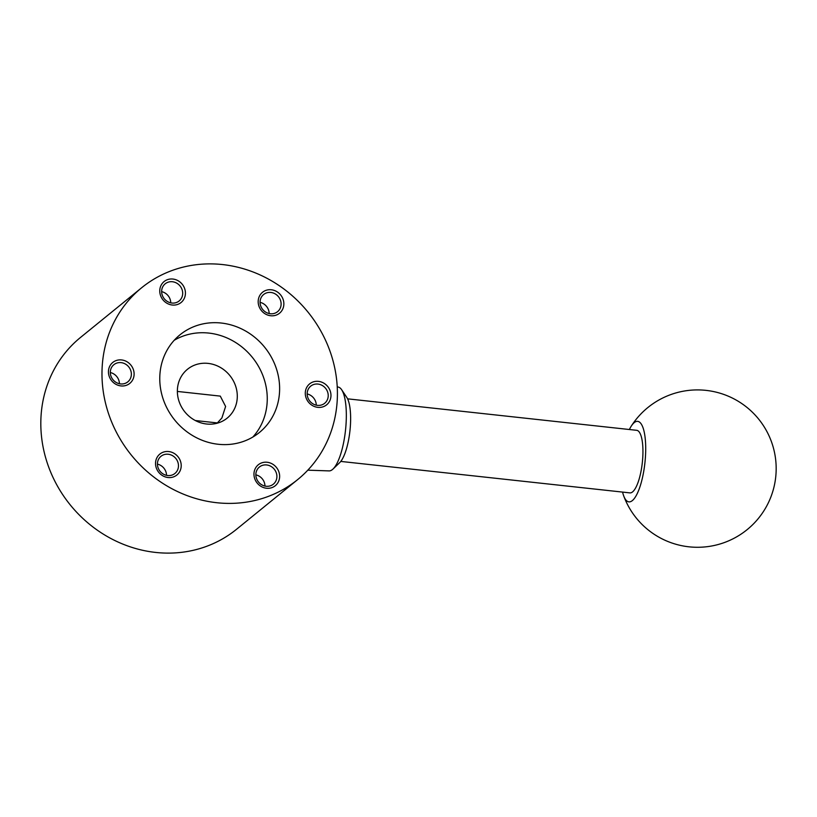 <?xml version="1.0" encoding="UTF-8"?>
<svg xmlns="http://www.w3.org/2000/svg" width="817" height="817" viewBox="0 0 817 817"><rect width="100%" height="100%" fill="white"/><g stroke="black" fill="none" stroke-linecap="round" stroke-linejoin="round"><path stroke-width="1.23" d="M177.36 391.435L220.284 396.112L225.604 406.457L221.907 417.947L217.363 422.93L195.314 420.53M177.371 390.434A31.475 28.932 50.9 0 0 194.681 420.183A31.475 28.932 50.9 0 0 227.177 418.12A31.475 28.932 50.9 0 0 237.287 396.96A31.475 28.932 50.9 0 0 219.977 367.221A31.475 28.932 50.9 0 0 187.481 369.274A31.475 28.932 50.9 0 0 177.371 390.434M141.719 287.696L80.556 337.411A123.643 113.645 50.9 0 0 40.85 420.541A123.643 113.645 50.9 0 0 108.845 537.392A123.643 113.645 50.9 0 0 236.511 529.304L297.674 479.589A123.643 113.645 50.9 0 0 337.38 396.459A123.643 113.645 50.9 0 0 269.385 279.608A123.643 113.645 50.9 0 0 141.719 287.696A123.643 113.645 50.9 0 0 102.013 370.836A123.643 113.645 50.9 0 0 170.007 487.688A123.643 113.645 50.9 0 0 297.674 479.589M307.172 393.559A11.06 10.161 -129.1 0 1 310.726 386.135A11.06 10.161 -129.1 0 1 317.956 384.061A11.06 10.161 -129.1 0 1 328.22 395.857A11.06 10.161 -129.1 0 1 324.666 403.292A11.06 10.161 -129.1 0 1 317.435 405.355A11.06 10.161 -129.1 0 1 307.172 393.559M317.813 407.346A13.491 12.398 -129.1 0 1 305.282 392.967A13.491 12.398 -129.1 0 1 318.446 381.365A13.491 12.398 -129.1 0 1 330.967 395.755A13.491 12.398 -129.1 0 1 317.813 407.346M178.474 466.027A11.06 10.161 -129.1 0 1 174.92 473.462A11.06 10.161 -129.1 0 1 167.689 475.535A11.06 10.161 -129.1 0 1 157.426 463.739A11.06 10.161 -129.1 0 1 160.98 456.305A11.06 10.161 -129.1 0 1 168.21 454.242A11.06 10.161 -129.1 0 1 178.474 466.027M168.057 477.526A13.491 12.398 -129.1 0 1 155.536 463.137A13.491 12.398 -129.1 0 1 168.69 451.546A13.491 12.398 -129.1 0 1 181.211 465.935A13.491 12.398 -129.1 0 1 168.057 477.526M182.691 293.538A11.06 10.161 -129.1 0 1 179.137 300.973A11.06 10.161 -129.1 0 1 171.907 303.036A11.06 10.161 -129.1 0 1 161.643 291.24A11.06 10.161 -129.1 0 1 165.187 283.805A11.06 10.161 -129.1 0 1 172.428 281.742A11.06 10.161 -129.1 0 1 182.691 293.538M172.275 305.027A13.491 12.398 -129.1 0 1 159.754 290.648A13.491 12.398 -129.1 0 1 172.908 279.046A13.491 12.398 -129.1 0 1 185.428 293.436A13.491 12.398 -129.1 0 1 172.275 305.027M281.109 304.251A11.06 10.161 -129.1 0 1 277.566 311.685A11.06 10.161 -129.1 0 1 270.335 313.748A11.06 10.161 -129.1 0 1 260.072 301.963A11.06 10.161 -129.1 0 1 263.615 294.528A11.06 10.161 -129.1 0 1 270.856 292.455A11.06 10.161 -129.1 0 1 281.109 304.251M270.703 315.75A13.491 12.398 -129.1 0 1 258.182 301.361A13.491 12.398 -129.1 0 1 271.336 289.769A13.491 12.398 -129.1 0 1 283.856 304.149A13.491 12.398 -129.1 0 1 270.703 315.75M131.363 374.421A11.06 10.161 -129.1 0 1 127.82 381.856A11.06 10.161 -129.1 0 1 120.579 383.929A11.06 10.161 -129.1 0 1 110.315 372.133A11.06 10.161 -129.1 0 1 113.869 364.699A11.06 10.161 -129.1 0 1 121.1 362.636A11.06 10.161 -129.1 0 1 131.363 374.421M120.957 385.92A13.491 12.398 -129.1 0 1 108.436 371.531A13.491 12.398 -129.1 0 1 121.59 359.94A13.491 12.398 -129.1 0 1 134.111 374.329A13.491 12.398 -129.1 0 1 120.957 385.92M276.902 476.75A11.06 10.161 -129.1 0 1 273.348 484.175A11.06 10.161 -129.1 0 1 266.117 486.248A11.06 10.161 -129.1 0 1 255.854 474.452A11.06 10.161 -129.1 0 1 259.397 467.018A11.06 10.161 -129.1 0 1 266.638 464.955A11.06 10.161 -129.1 0 1 276.902 476.75M266.485 488.239A13.491 12.398 -129.1 0 1 253.964 473.85A13.491 12.398 -129.1 0 1 267.118 462.259A13.491 12.398 -129.1 0 1 279.639 476.648A13.491 12.398 -129.1 0 1 266.485 488.239M347.593 398.839L636.698 430.314A31.475 9.079 96.2 0 1 642.918 453.782A31.475 9.079 96.2 0 1 629.887 492.886L340.781 461.421M337.237 386.89L338.218 387.074A42.167 12.173 96.2 0 1 341.649 389.729L346.776 397.389A34.712 10.018 96.2 0 1 350.605 421.051A34.712 10.018 96.2 0 1 339.668 462.657L333.009 469.04A42.167 12.173 96.2 0 1 329.098 470.898L307.815 470.173M341.649 389.729A42.167 12.173 96.2 0 1 346.296 418.478A42.167 12.173 96.2 0 1 333.009 469.04M252.831 437.054A62.94 57.854 50.9 0 0 267.241 400.218A62.94 57.854 50.9 0 0 236.317 342.946A62.94 57.854 50.9 0 0 174.195 340.291M279.608 390.169A62.94 57.854 -129.1 0 1 259.397 432.489A62.94 57.854 -129.1 0 1 194.405 436.615A62.94 57.854 -129.1 0 1 159.785 377.127A62.94 57.854 -129.1 0 1 180.006 334.796A62.94 57.854 -129.1 0 1 244.998 330.681A62.94 57.854 -129.1 0 1 279.608 390.169M629.386 429.517A40.513 11.693 96.2 0 1 631.255 426.137A40.513 11.693 96.2 0 1 645.675 451.535A40.513 11.693 96.2 0 1 637.005 494.081A40.513 11.693 96.2 0 1 623.667 495.796A40.513 11.693 96.2 0 1 622.574 492.089M264.963 486.054A11.06 10.161 50.9 0 0 255.854 474.851M119.425 383.735A11.06 10.161 50.9 0 0 110.315 372.532M269.171 313.565A11.06 10.161 50.9 0 0 260.061 302.351M170.753 302.841A11.06 10.161 50.9 0 0 161.633 291.638M166.535 475.341A11.06 10.161 50.9 0 0 157.426 464.127M316.281 405.171A11.06 10.161 50.9 0 0 307.172 393.957M623.667 495.796A78.677 78.677 0 0 0 776.15 470.51A78.677 78.677 0 0 0 631.255 426.137"/></g></svg>
